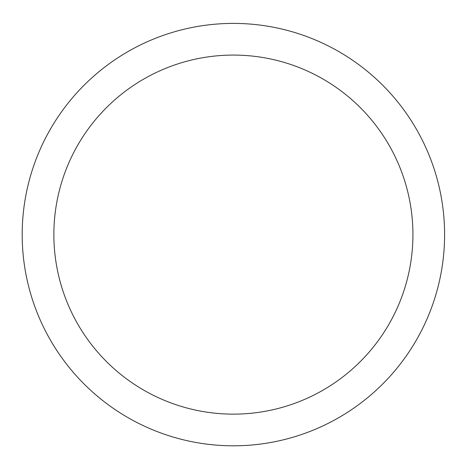<?xml version="1.0" encoding="UTF-8"?>
<svg xmlns="http://www.w3.org/2000/svg" width="468" height="468" viewBox="0 0 468 468"><rect width="100%" height="100%" fill="white"/><g stroke="black" fill="none" stroke-linecap="round" stroke-linejoin="round"><path stroke-width="0.7" d="M48.04 133.351A211.208 211.208 0 0 1 334.649 49.257A211.208 211.208 0 0 1 418.743 335.866A211.208 211.208 0 0 1 132.134 419.96A211.208 211.208 0 0 1 48.04 133.351M75.845 148.537A179.525 179.525 0 0 1 319.463 77.056A179.525 179.525 0 0 1 390.944 320.679A179.525 179.525 0 0 1 147.321 392.155A179.525 179.525 0 0 1 75.845 148.537"/></g></svg>
